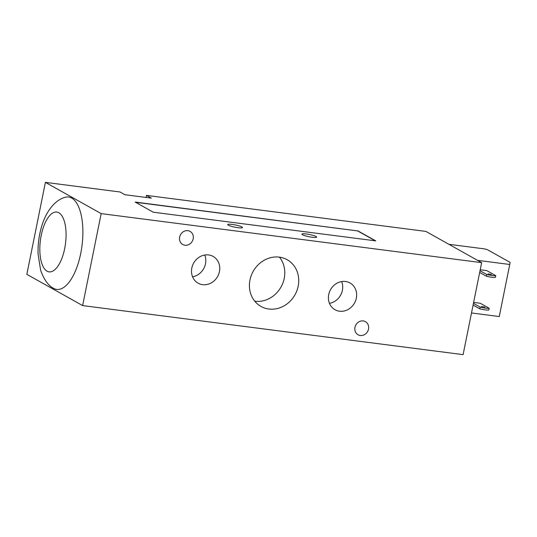 <?xml version="1.0" encoding="UTF-8"?>
<svg xmlns="http://www.w3.org/2000/svg" width="537" height="537" viewBox="0 0 537 537"><rect width="100%" height="100%" fill="white"/><g stroke="black" fill="none" stroke-linecap="round" stroke-linejoin="round"><path stroke-width="0.81" d="M146.071 197.448L146.48 195.394L425.875 231.407L481.649 262.653L101.171 213.612L82.624 305.593L26.85 274.347L45.397 182.365L101.171 213.612M82.624 305.593L463.102 354.635L481.649 262.653M316.045 236.495A7.525 1.134 -168.6 0 1 316.649 237.112A7.525 1.134 -168.6 0 1 309.05 236.736A7.525 1.134 -168.6 0 1 301.901 234.139A7.525 1.134 -168.6 0 1 307.889 234.213A7.525 1.134 -168.6 0 1 316.045 236.495M241.885 226.936A7.525 1.134 -168.6 0 1 242.489 227.554A7.525 1.134 -168.6 0 1 234.891 227.178A7.525 1.134 -168.6 0 1 227.742 224.58A7.525 1.134 -168.6 0 1 233.729 224.654A7.525 1.134 -168.6 0 1 241.885 226.936M71.716 198.079A46.565 19.547 97.3 0 1 80.745 253.357A46.565 19.547 97.3 0 1 53.519 288.322A46.565 19.547 97.3 0 1 52.874 287.926C47.968 285.187 43.88 279.294 40.617 270.239L38.06 253.8C37.818 244.765 38.932 235.891 41.416 227.191C46.82 208.396 56.976 199.67 64.534 197.462A46.565 19.547 97.3 0 1 71.716 198.079M298.176 286.194A26.776 23.964 -60.7 0 1 260.995 306.446A26.776 23.964 -60.7 0 1 253.169 271.38A26.776 23.964 -60.7 0 1 287.161 259.72A26.776 23.964 -60.7 0 1 298.176 286.194M254.766 301.203A26.776 23.964 119.3 0 0 284.234 278.381A26.776 23.964 119.3 0 0 279.441 257.156M219.438 271.588A15.345 13.727 -60.7 0 1 198.133 283.194A15.345 13.727 -60.7 0 1 193.649 263.103A15.345 13.727 -60.7 0 1 213.122 256.424A15.345 13.727 -60.7 0 1 219.438 271.588M192.555 276.79A15.345 13.727 119.3 0 0 205.49 263.781A15.345 13.727 119.3 0 0 204.751 255.021M356.333 298.136A15.345 13.727 -60.7 0 1 335.028 309.742A15.345 13.727 -60.7 0 1 330.544 289.651A15.345 13.727 -60.7 0 1 350.023 282.972A15.345 13.727 -60.7 0 1 356.333 298.136M329.456 303.338A15.345 13.727 119.3 0 0 342.391 290.329A15.345 13.727 119.3 0 0 341.653 281.569M179.64 237.079A7.525 6.733 -60.7 0 1 190.085 231.393A7.525 6.733 -60.7 0 1 192.286 241.241A7.525 6.733 -60.7 0 1 182.734 244.516A7.525 6.733 -60.7 0 1 179.64 237.079M354.97 327.342A7.525 6.733 -60.7 0 1 365.415 321.65A7.525 6.733 -60.7 0 1 367.617 331.504A7.525 6.733 -60.7 0 1 358.065 334.779A7.525 6.733 -60.7 0 1 354.97 327.342M45.397 182.365L120.04 191.984L124.92 194.723L151.36 198.126L146.48 195.394M135.572 202.288L357.602 230.903L375.316 240.831M357.642 230.729L375.766 240.885L153.287 212.209L135.156 202.053L357.602 230.903M480.159 307.104A7.162 1.081 11.4 0 0 489.187 308.272L488.838 310.003A7.162 1.081 -168.6 0 1 479.809 308.842L480.159 307.104L473.446 303.345M495.416 277.381A7.162 1.081 -168.6 0 1 486.388 276.213L486.737 274.481A7.162 1.081 11.4 0 0 495.765 275.642L495.416 277.381M484.851 307.09L481.481 306.533L484.851 307.09M491.429 274.467L488.059 273.904L491.429 274.467M480.024 270.715L486.737 274.481M479.675 272.454L486.388 276.213M473.097 305.083L479.809 308.842M480.212 269.769L486.804 270.621L495.765 275.642M473.634 302.398L480.226 303.251L489.187 308.272M448.892 244.301L483.219 248.725A3.584 0.544 -168.6 0 1 487.838 249.927L510.15 262.425L499.269 316.541L471.506 312.964M477.48 260.317L509.767 264.479M47.055 271.172A30.153 12.66 97.3 0 1 45.726 221.647A30.153 12.66 97.3 0 1 66.051 233.038A30.153 12.66 97.3 0 1 47.055 271.172"/></g></svg>
